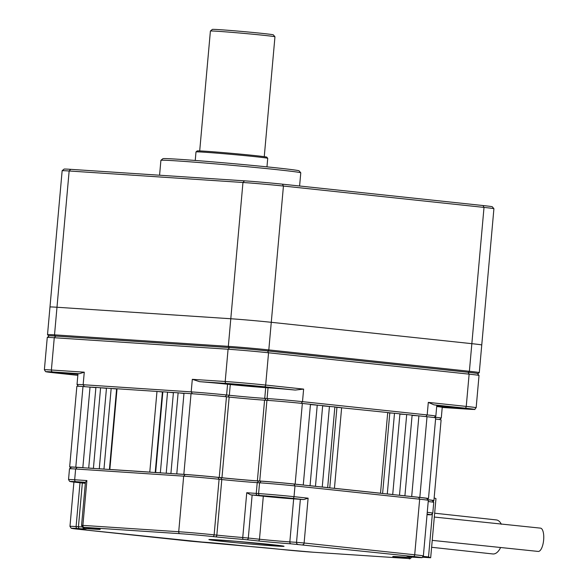 <?xml version="1.0" encoding="UTF-8"?>
<svg xmlns="http://www.w3.org/2000/svg" width="588" height="588" viewBox="0 0 588 588"><rect width="100%" height="100%" fill="white"/><g stroke="black" fill="none" stroke-linecap="round" stroke-linejoin="round"><path stroke-width="0.88" d="M264.262 156.673L274.956 36.809A32.406 0.639 -174.9 0 0 274.956 36.794A32.406 0.639 -174.9 0 0 242.734 33.288A32.406 0.639 -174.9 0 0 210.408 31.032A32.406 0.639 -174.9 0 0 210.401 31.046L199.7 150.918M267.724 158.312L266.746 157.143A34.927 0.691 -174.9 0 0 243.822 154.46A34.927 0.691 -174.9 0 0 205.668 151.248A34.927 0.691 -174.9 0 0 197.178 150.932L196.002 151.917A36.008 0.713 -174.9 0 0 195.995 151.924A36.008 0.713 -174.9 0 1 204.756 152.241A36.008 0.713 -174.9 0 1 244.094 155.548A36.008 0.713 -174.9 0 1 267.724 158.312A36.008 0.713 -174.9 0 0 267.724 158.312L266.967 166.86M299.601 185.999L300.777 172.843A70.215 1.389 -174.9 0 0 300.769 172.813L299.13 170.865A68.414 1.352 -174.9 0 0 254.236 165.603A68.414 1.352 -174.9 0 0 179.502 159.326A68.414 1.352 -174.9 0 0 162.869 158.701L160.914 160.333A70.215 1.389 -174.9 0 0 160.899 160.362L159.576 175.224M244.476 180.839L242.962 182.486L69.149 170.99L56.985 307.252L230.797 318.747L56.985 307.252A28.805 0.573 -174.9 0 0 49.98 307.002L62.144 170.733A28.805 0.573 5.1 0 1 62.144 170.726L64.099 169.094A27.004 0.537 5.1 0 1 70.663 169.337L244.476 180.839A27.004 0.537 5.1 0 1 282.424 184.169L482.998 205.535A27.004 0.537 5.1 0 1 492.274 206.756L493.913 208.711A28.805 0.573 5.1 0 1 493.913 208.725L481.756 344.987A28.805 0.573 -174.9 0 0 471.848 343.671L271.274 322.305L471.848 343.671L469.386 371.278L468.585 372.307L268.01 350.94A27.724 0.551 -174.9 0 0 229.055 347.523L55.243 336.027A27.724 0.551 -174.9 0 0 48.503 335.792A27.724 0.551 -174.9 0 0 49.083 335.946M493.913 208.711A28.805 0.573 5.1 0 0 484.012 207.402L283.438 186.043L271.274 322.305A28.805 0.573 -174.9 0 0 230.797 318.747L228.335 346.361L229.055 347.523M477.507 373.637A27.724 0.551 -174.9 0 0 478.11 373.586L479.279 372.608A28.805 0.573 -174.9 0 0 479.286 372.601L481.756 344.987A28.805 0.573 -174.9 0 0 471.848 343.671L484.012 207.402L482.998 205.535M479.286 372.601A28.805 0.573 -174.9 0 0 469.386 371.278L268.812 349.911L271.274 322.305A28.805 0.573 -174.9 0 0 230.797 318.747L242.962 182.486A28.805 0.573 5.1 0 1 283.438 186.043L282.424 184.169M55.243 336.027L54.522 334.859L56.985 307.252A28.805 0.573 -174.9 0 0 49.98 307.002L47.518 334.609A28.805 0.573 -174.9 0 0 47.518 334.623A28.805 0.573 -174.9 0 1 54.522 334.859L228.335 346.361A28.805 0.573 -174.9 0 1 268.812 349.911L268.01 350.94M478.11 373.586A27.724 0.551 -174.9 0 0 468.585 372.307M62.144 170.726A28.805 0.573 5.1 0 1 69.149 170.99L70.663 169.337M300.769 172.813A70.215 1.389 -174.9 0 0 254.685 167.418A70.215 1.389 -174.9 0 0 177.988 160.972A70.215 1.389 -174.9 0 0 160.914 160.333M274.956 36.794L273.324 34.839A30.605 0.61 -174.9 0 0 242.895 31.531A30.605 0.61 -174.9 0 0 212.364 29.4L210.408 31.032M295.242 390.065L303.621 389.102L302.504 401.648L427.182 414.93A25.203 0.5 5.1 0 1 435.848 416.084A25.203 0.5 5.1 0 1 435.84 416.091L436.81 405.323A25.203 0.5 -174.9 0 0 434.01 404.845L428.307 402.383L466.247 406.418A28.805 0.573 5.1 0 1 476.155 407.741L479.029 375.467A28.805 0.573 5.1 0 0 479.029 375.453A28.805 0.573 5.1 0 0 469.128 374.152L268.554 352.785L265.673 385.059A1.801 1.176 96.1 0 1 264.343 386.772L295.242 390.065A25.203 0.5 -174.9 0 0 268.047 387.786L265.695 387.624A25.203 0.5 5.1 0 1 230.283 384.515L227.571 384.229A25.203 0.5 -174.9 0 0 199.611 381.671L192.313 379.326L225.197 381.502A1.801 1.36 93.8 0 0 226.395 383.442A27.004 0.537 5.1 0 1 264.343 386.772M434.583 417.142A25.203 0.5 5.1 0 1 441.272 418.083A25.203 0.5 5.1 0 1 441.265 418.09L439.515 419.56M441.272 418.083L442.235 407.322A25.203 0.5 -174.9 0 0 436.7 406.514M55.235 372.932A1.801 1.176 -83.9 0 0 55.265 372.939L77.837 375.342L55.294 372.939A27.004 0.537 5.1 0 1 52.582 371.939L79.365 373.711A25.203 0.5 -174.9 0 0 77.976 373.755L77.021 384.508A25.203 0.5 5.1 0 1 77.021 384.508A25.203 0.5 5.1 0 1 83.151 384.728L191.196 391.88A25.203 0.5 5.1 0 1 226.608 394.989L229.32 395.276L228.019 396.944M417.715 415.782L412.115 415.179M405.522 414.481L399.913 413.886M393.321 413.18L387.72 412.585M340.467 407.55L334.859 406.955M328.273 406.249L322.665 405.654M316.072 404.956L310.471 404.353M183.985 393.262L179.472 392.96M173.416 392.564L168.903 392.262M162.847 391.858L158.334 391.564M117.041 388.83L112.528 388.528M106.472 388.131L101.959 387.83M95.903 387.433L91.39 387.132M55.294 372.939A1.801 1.176 -83.9 0 1 55.265 372.939L45.607 371.645L44.379 369.749L47.261 337.483A28.805 0.573 5.1 0 1 47.268 337.468L49.216 335.836A27.004 0.537 5.1 0 1 55.787 336.079L229.592 347.581A27.004 0.537 5.1 0 1 267.54 350.911L468.114 372.277A27.004 0.537 5.1 0 1 477.397 373.505L479.029 375.453M79.365 373.711L84.268 372.182L83.151 384.728L84.312 386.61M265.695 387.624L264.74 398.385L267.084 398.539A25.203 0.5 5.1 0 1 302.504 401.648L301.203 403.324M229.592 347.581L228.078 349.228A28.805 0.573 5.1 0 1 268.554 352.785L267.54 350.911M47.268 337.468A28.805 0.573 5.1 0 1 54.265 337.733L51.384 370.006A1.801 1.36 93.8 0 0 52.582 371.939M303.621 389.102L265.673 385.059A28.805 0.573 5.1 0 0 225.197 381.502L228.078 349.228L54.265 337.733L55.787 336.079M265.894 400.266L264.74 398.385A25.203 0.5 5.1 0 1 229.32 395.276L230.283 384.515M106.457 388.308L95.91 387.374L88.707 468.063L90.067 468.202M95.888 387.61L82.989 386.522L75.793 467.203L82.835 467.673L90.037 386.992M84.194 467.813L82.835 467.673M94.764 468.518L93.404 468.371L100.607 387.69M117.027 388.991L106.479 388.08L99.276 468.761L100.636 468.901M105.333 469.217L103.973 469.07L111.176 388.389M116.6 388.962L109.412 469.481M109.846 469.459L149.778 472.098L156.981 391.417L117.049 388.778L109.846 469.459L111.206 469.606M156.981 391.417L162.398 391.998L155.21 472.517M162.398 391.998L162.832 392.027M149.778 472.098L151.131 472.245M157.003 472.634L155.651 472.487L162.847 391.806L167.551 392.115L160.348 472.796L161.7 472.943M167.551 392.115L173.401 392.74M167.573 473.333L166.22 473.186L173.423 392.505L178.12 392.813L170.917 473.502L172.269 473.641M178.12 392.813L183.971 393.438M178.142 474.031L176.79 473.884L183.993 393.203L191.034 393.673A25.203 0.5 5.1 0 1 226.454 396.782L229.158 397.069L221.963 477.75A25.203 0.5 5.1 0 0 257.375 480.859L259.727 481.013A25.203 0.5 5.1 0 1 295.139 484.122L303.268 484.99L310.471 404.309L302.342 403.441L295.139 484.122M314.293 486.21L315.469 486.291L322.672 405.61L310.449 404.581M317.248 405.029L310.045 485.71L308.876 485.637M302.1 484.916L303.268 484.99M326.494 487.511L327.663 487.592L334.866 406.903L322.643 405.882M329.449 406.33L322.246 487.011L321.07 486.938M341.643 407.631L334.44 488.312L380.517 493.222L387.72 412.533L334.851 407.094M336.946 407.315L329.758 487.856M334.44 488.312L333.271 488.231M387.705 412.725L389.8 412.945L382.612 493.486M380.517 493.222L379.348 493.141M386.125 493.861L387.294 493.942L394.497 413.261L389.8 412.945M394.497 413.261L399.921 413.834L392.718 494.515L391.542 494.442M398.319 495.162L399.495 495.243L406.698 414.555L399.891 414.106M406.698 414.555L412.115 415.135L404.911 495.816L403.743 495.743M410.52 496.463L411.688 496.537L418.891 415.856L412.092 415.407M427.77 499.682A25.203 0.5 5.1 0 1 433.915 500.557A25.203 0.5 5.1 0 1 432.283 500.586M435.583 419.068A25.203 0.5 5.1 0 1 441.11 419.876L433.915 500.557M411.688 496.537L419.825 497.404A25.203 0.5 5.1 0 1 428.49 498.558A25.203 0.5 5.1 0 1 426.859 498.587M418.891 415.856L427.02 416.723A25.203 0.5 5.1 0 1 435.686 417.877L428.49 498.558M399.495 495.243L404.911 495.816M387.294 493.942L392.718 494.515M322.246 487.011L327.663 487.592M310.045 485.71L315.469 486.291M229.158 397.069A25.203 0.5 5.1 0 0 264.578 400.178L266.923 400.332A25.203 0.5 5.1 0 1 302.342 403.441M176.79 473.884L183.838 474.354A25.203 0.5 5.1 0 1 219.251 477.463L221.963 477.75M166.22 473.186L170.917 473.502M155.651 472.487L160.348 472.796M99.276 468.761L103.973 469.07M88.707 468.063L93.404 468.371M71.258 467.306A25.203 0.5 5.1 0 1 69.656 466.982L76.859 386.301A25.203 0.5 5.1 0 1 82.989 386.522M69.656 466.982A25.203 0.5 5.1 0 1 75.793 467.203M86.884 480.565L85.414 482.241L81.57 525.341L82.886 525.385L86.884 480.565L74.669 479.757A25.203 0.5 -174.9 0 0 68.539 479.536L69.605 481.359L80.894 482.844A1.801 1.176 96.1 0 1 80.865 482.844M85.348 482.998L77.888 482.167L85.378 482.682M272.487 496.911L285.841 497.985L272.487 496.911M418.649 497.33A23.402 0.463 -174.9 0 1 426.69 498.389L428.321 500.344A25.203 0.5 -174.9 0 0 428.321 500.344L423.367 555.932A25.203 0.5 -174.9 0 0 414.702 554.778L304.114 543.003L308.112 498.176L303.746 499.572L293.669 498.859A21.602 0.426 5.1 0 1 263.314 496.199L250.65 494.853L246.754 492.7A25.203 0.5 -174.9 0 0 256.258 493.413L257.213 482.652L259.565 482.807A25.203 0.5 -174.9 0 1 294.978 485.916L419.663 499.197L418.649 497.33L293.963 484.049A23.402 0.463 -174.9 0 0 261.079 481.16L259.565 482.807L258.602 493.567L256.258 493.413A1.801 1.36 -86.2 0 0 257.448 495.346L259.8 495.5A1.801 1.36 -86.2 0 1 258.602 493.567A25.203 0.5 -174.9 0 1 294.022 496.676L294.978 485.916L293.963 484.049M252.142 495.008L248.305 538.035L242.748 537.52A25.203 0.5 -174.9 0 1 216.84 535.124L214.128 534.837A25.203 0.5 -174.9 0 0 178.715 531.728A1.801 1.36 93.8 0 0 179.913 533.669A23.402 0.463 -174.9 0 1 212.797 536.55L215.509 536.844A1.801 1.176 -83.9 0 0 216.84 535.124L221.801 479.543L219.089 479.257A25.203 0.5 -174.9 0 0 183.677 476.148L75.632 468.996A25.203 0.5 -174.9 0 0 69.502 468.768A25.203 0.5 -174.9 0 0 69.494 468.776L68.539 479.536M427.821 499.749A23.402 0.463 -174.9 0 1 432.114 500.388L433.746 502.343A25.203 0.5 -174.9 0 0 433.746 502.343A25.203 0.5 -174.9 0 0 428.218 501.542M428.321 500.344A25.203 0.5 -174.9 0 0 419.663 499.197L414.702 554.778A1.801 1.176 -83.9 0 1 413.364 556.498L291.023 543.827A1.801 1.36 -86.2 0 1 289.833 541.893L293.669 498.859M69.502 468.768L71.457 467.137A23.402 0.463 -174.9 0 1 77.146 467.35L185.191 474.501A23.402 0.463 -174.9 0 1 218.075 477.382L220.787 477.676L221.801 479.543A25.203 0.5 -174.9 0 0 257.213 482.652L258.735 481.006L261.079 481.16M220.787 477.676A27.004 0.537 -174.9 0 0 258.735 481.006M434.15 497.918L435.965 498.587L430.681 557.755L422.647 557.218M432.231 540.365L538.204 551.434A11.701 4.3 -84.5 0 0 543.621 540.203A11.701 4.3 -84.5 0 0 540.468 528.134L434.311 517.05M431.614 547.281L492.884 553.962A17.103 8.636 -84.2 0 0 500.513 547.715M501.344 524.268A17.103 8.636 -84.2 0 0 496.316 519.924L434.657 513.199M430.681 557.755L428.512 556.954L423.264 556.395M428.512 556.954L432.334 514.162M433.422 501.954L433.54 500.608M199.611 381.671L226.395 383.442M434.01 404.845L464.917 408.138A1.801 1.176 -83.9 0 0 466.247 406.418L469.128 374.152L468.114 372.277M428.307 402.383L427.182 414.93L425.881 416.605M77.881 374.879L77.939 374.218L57.536 372.652M44.379 369.749A28.805 0.573 5.1 0 1 51.384 370.006L84.268 372.182M259.683 387.007L235.648 384.897L233.928 384.265L257.963 386.375L259.683 387.007M462.69 408.263L436.766 405.749L458.949 407.785L459.007 408.241L436.722 406.315M464.917 408.138A27.004 0.537 5.1 0 1 467.629 409.138A1.801 1.36 93.8 0 0 467.666 409.138A1.801 1.36 93.8 0 0 467.71 409.145M467.629 409.138L442.22 407.455L467.666 409.138C478.639 409.307 472.958 410.424 476.155 407.741M192.313 379.326L191.196 391.88L192.357 393.762M227.571 384.229L226.608 394.989L225.307 396.657M268.047 387.786L267.084 398.539L268.246 400.421M427.02 416.723L419.825 497.404M266.923 400.332L259.727 481.013M264.578 400.178L257.375 480.859M226.454 396.782L219.251 477.463M191.034 393.673L183.838 474.354M85.407 482.322L75.867 481.69A1.801 1.36 -86.2 0 1 74.669 479.757L75.632 468.996L77.146 467.35M75.867 481.69A23.402 0.463 -174.9 0 0 78.219 482.557L80.923 482.851A1.801 1.176 96.1 0 1 80.894 482.844L85.319 483.336A27.004 0.537 -174.9 0 0 80.923 482.851M263.314 496.199L259.477 539.225L248.305 538.035A1.801 1.176 -83.9 0 1 246.967 539.755L243.27 539.409A1.801 0.684 -85.4 0 1 242.748 537.52L246.754 492.7M291.023 543.827A23.402 0.463 -174.9 0 1 258.139 540.938A1.801 1.176 -83.9 0 0 259.477 539.225A21.602 0.426 -174.9 0 0 289.833 541.893L296.528 542.334L300.365 499.3M250.65 494.853A27.004 0.537 -174.9 0 0 257.448 495.346M303.746 499.572L292.684 498.389A23.402 0.463 -174.9 0 0 259.8 495.5M433.753 502.35L432.79 513.111L431.217 514.757L427.05 514.662A23.402 0.463 -174.9 0 0 427.094 514.155M271.164 544.569A37.808 0.75 -174.9 0 0 209.526 539.497A37.808 0.75 -174.9 0 0 258.823 544.745A37.808 0.75 -174.9 0 0 271.164 544.569M179.913 533.669L84.077 527.326L92.162 528.281A23.402 0.463 -174.9 0 1 94.514 529.149L84.224 528.524A27.004 0.537 -174.9 0 1 79.637 528.671L77.293 528.516A23.402 0.463 -174.9 0 0 79.637 529.384L201.985 542.048A23.402 0.463 -174.9 0 1 234.869 544.936L249.738 546.472A1.801 0.684 -85.4 0 1 249.753 546.472A1.801 0.684 -85.4 0 1 249.738 546.472L246.012 546.127A1.801 1.176 -83.9 0 0 246.041 546.127M277.499 549.038A27.004 0.537 -174.9 0 0 249.738 546.472L277.47 549.038A1.801 1.176 -83.9 0 0 277.499 549.038L280.211 549.324A23.402 0.463 -174.9 0 0 313.095 552.213L408.932 558.556L400.84 557.6A1.801 1.176 -83.9 0 0 401.839 556.954M413.364 556.498A23.402 0.463 -174.9 0 1 415.716 557.365L413.371 557.203A27.004 0.537 -174.9 0 0 408.785 557.351L398.495 556.733A23.402 0.463 -174.9 0 0 400.84 557.6M258.139 540.938L246.967 539.755M215.509 536.844A27.004 0.537 -174.9 0 0 243.27 539.409M82.349 483.005L78.447 526.738A25.203 0.5 -174.9 0 0 82.305 526.958M79.637 528.671A1.801 1.36 93.8 0 1 78.447 526.738L76.095 526.576L80.005 482.748M77.293 528.516A1.801 1.36 93.8 0 1 76.095 526.576A25.203 0.5 -174.9 0 0 69.965 526.363L73.912 482.079M432.79 513.111A25.203 0.5 -174.9 0 0 427.263 512.302M308.112 498.176L294.022 496.676A1.801 1.176 -83.9 0 1 292.684 498.389M212.797 536.55A1.801 1.176 -83.9 0 0 214.128 534.837L219.089 479.257L218.075 477.382M84.077 527.326A1.801 1.36 93.8 0 1 82.886 525.385L178.715 531.728L183.677 476.148L185.191 474.501M302.776 544.716A1.801 1.176 -83.9 0 0 304.114 543.003L296.528 542.334A1.801 1.36 -86.2 0 0 297.719 544.268M92.103 528.274A1.801 1.176 -83.9 0 0 92.132 528.281L84.407 527.458A1.801 1.176 -83.9 0 0 84.437 527.458M99.673 529.2L92.132 528.281A1.801 1.176 -83.9 0 0 92.162 528.281M93.551 528.428A1.801 1.36 93.8 0 0 94.514 529.149M83.709 527.377A1.801 1.36 93.8 0 0 84.834 528.509M82.327 526.525C83.246 528.384 83.849 529.046 84.135 528.516A1.801 1.668 -82.1 0 0 84.224 528.524M415.716 557.365A1.801 1.36 93.8 0 0 415.76 557.365C425.197 557.424 420.361 558.681 423.367 555.932M69.965 526.363L71.214 528.259L79.608 529.384L190.196 541.158A1.801 1.176 -83.9 0 0 190.196 541.158A1.801 1.176 -83.9 0 0 190.225 541.166M408.785 557.351A1.801 1.668 -82.1 0 0 409.917 556.998M245.975 546.12A1.801 1.176 -83.9 0 0 246.012 546.127L190.196 541.158M408.564 558.424A1.801 1.176 -83.9 0 0 409.777 557.321M277.44 549.03A1.801 1.176 -83.9 0 0 277.47 549.038L280.182 549.324A1.801 1.176 -83.9 0 0 280.211 549.324M408.932 558.556A1.801 1.36 93.8 0 0 408.969 558.556C409.571 559.239 410.498 558.703 411.762 556.954M280.153 549.317A1.801 1.176 -83.9 0 0 280.182 549.324L313.139 552.213A1.801 1.36 93.8 0 0 313.184 552.22M313.095 552.213A1.801 1.36 93.8 0 0 313.139 552.213L408.969 558.556M195.238 160.458L195.995 151.924M48.503 335.792L47.518 334.623M230.268 384.082L230.187 384.089C226.417 383.574 259.176 386.184 263.439 387.058L263.358 387.036M434.091 417.553L435.84 416.091M78.483 386.272L77.021 384.523M209.49 539.497L236.435 541.313L283.541 546.105M84.407 527.458C83.253 527.95 82.305 527.245 81.57 525.341M84.135 528.516L85.65 528.744M407.381 556.909L415.76 557.365M393.35 556.476L408.756 557.409L410.328 557.02"/></g></svg>
